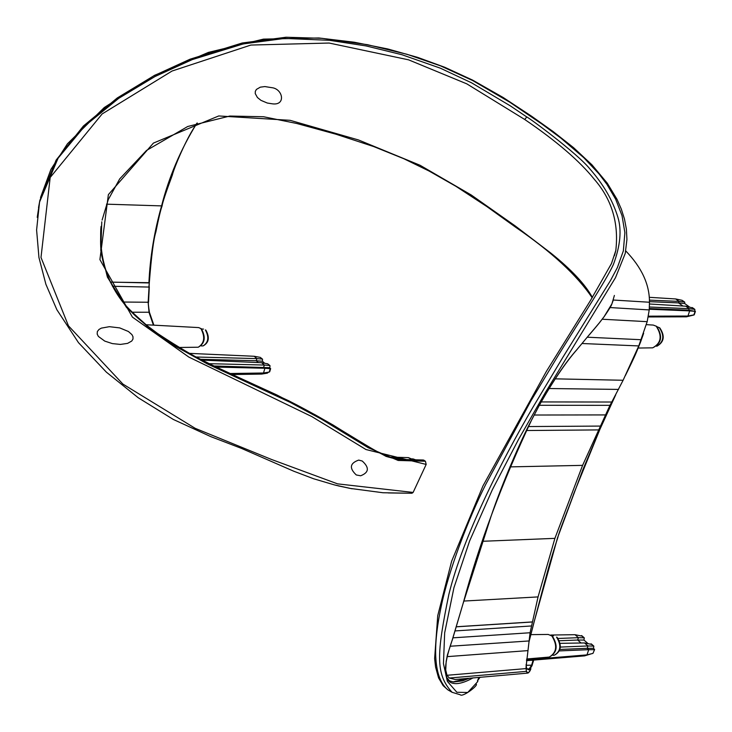 <?xml version="1.0" encoding="UTF-8"?>
<svg xmlns="http://www.w3.org/2000/svg" width="732" height="732" viewBox="0 0 732 732"><rect width="100%" height="100%" fill="white"/><g stroke="black" fill="none" stroke-linecap="round" stroke-linejoin="round"><path stroke-width="1.1" d="M526.72 668.343L527.854 669.222L529.209 668.883L531.615 665.168L533.07 660.291L533.537 660.41L532.018 665.681L529.657 669.533L526.665 668.883L526.098 665.342M527.433 669.149L528.724 669.789M530.609 660.328L533.07 660.291M587.805 643.391L583.962 640.052L584.273 637.837L578.436 637.682L574.995 634.69L582.123 636.154M594.613 649.522L592.957 653.392L594.613 649.522L593.496 648.323L593.817 646.1L587.979 645.953L584.511 642.943L591.639 644.398M526.482 660.676L584.593 655.872L591.474 653.758M583.962 640.052L577.639 640.033L578.436 637.682L558.159 638.469M581.062 642.998L577.639 640.033L559.449 640.747M593.496 648.323L587.174 648.314L587.979 645.953L560.401 647.079M594.219 649.687L588.738 649.677L587.174 648.314L559.989 649.44M592.957 653.392L586.963 654.884L588.738 649.677L559.486 650.904M584.593 655.872L584.877 655.058M550.757 635.037L574.995 634.69M560.209 643.337L584.511 642.943M526.564 659.861L586.963 654.884M534.57 620.26L557.583 537.672L582.828 469.816L599.801 429.501L615.42 395.39M529.016 641.653L534.461 620.462M533.537 660.41L533.171 661.929M473.073 677.859C459.202 685.71 433.234 694.092 452.074 640.491L463.109 603.47C479.002 544.288 501.905 483.001 531.798 419.592L540.527 403.012C554.216 379.332 566.458 361.416 577.274 349.255M577.026 349.475L589.05 335.018L577.026 349.475C565.58 362.258 552.843 381.18 538.816 406.233M589.05 335.018L594.256 328.915M598.996 323.251L594.649 328.458M599.371 322.785L604.083 316.7L611.906 303.844L614.386 295.444M40.516 197.539L50.929 169.376L67.426 143.82L104.264 107.531L154.489 75.359L208.446 52.384L263.474 39.116L318.85 37.973L354.334 42.236L387.841 48.98L417.688 57.389L444.809 67.298L472.707 80.163L503.241 97.539L531.716 116.315L553.2 131.604L573.614 147.699L591.978 164.856L607.304 183.229L617.039 199.351L621.312 209.078L624.469 219.024L626.382 229.162L626.931 239.428L625.256 253.391L615.475 277.702L545.505 392.297L518.558 439.374L492.334 489.754L469.633 540.911L453.922 587.769L444.663 632.896L443.455 663.659L447.371 681.401L456.869 692.28L467.739 692.463L477.786 681.538M480.055 677.246L477.438 680.943L478.874 677.411L477.52 680.751M452.074 640.491L447.417 654.939L446.172 661.417L445.614 672.205L446.712 677.356L449.411 680.815L453.529 681.995L462.478 680.861L469.422 678.244M477.776 680.842L477.786 680.12M530.938 668.865L528.531 672.671L527.324 672.58L526.253 670.777M452.962 637.837L530.069 632.75L526.043 667.163L526.363 671.372L527.388 673.138L528.513 672.799L530.261 670.512M450.226 646.237L529.071 640.957M530.069 632.75L538.057 596.909L463.905 601.054M456.109 626.839L532.429 621.99M456.137 626.775L532.448 621.916M509.893 466.888L582.59 465.36L554.902 538.349L538.057 596.909M445.523 669.268L447.005 675.288L449.283 678.042L526.363 671.372M527.388 673.138L455.295 679.497L449.283 678.042M467.583 678.344L452.98 681.949M582.59 465.36L609.948 405.336L539.338 405.29M581.967 343.5L638.771 345.934L623.106 380.265L611.778 402.024L541.094 401.932M611.778 402.024L609.948 405.336M37.231 217.349L39.62 201.913L58.093 158.167L85.049 125.767L118.785 98.289L154.964 76.549L192.269 59.594L243.207 43.929L284.629 38.421L329.492 40.315L365.991 45.915L401.895 54.708L440.28 68.149L471.618 82.844L510.241 105.811L526.793 116.974C528.751 117.513 577.475 153.491 589.809 168.845C603.433 184.391 612.776 200.495 617.845 217.148C621.861 230.049 620.361 245.879 613.334 264.645C606.041 280.53 581.913 317.075 558.58 354.874L530.673 401.264L485.929 484.044C468.754 517.808 448.368 571.024 441.039 607.221C430.077 659.148 437.544 681.437 447.947 689.901L452.102 692.307C435.22 674.108 436.72 653.466 448.881 594.338C463.191 536.208 500.926 461.91 533.161 406.891L563.137 356.868L610.552 280.429L617.36 267.619L623.344 250.92L624.881 232.611L622.026 215.666L615.667 199.232L606.947 184.373L599.005 173.887L583.807 157.709L560.977 138.192L541.964 124.083L509.701 102.16L472.671 80.547L440.49 65.853L406.965 54.287L367.464 44.689L321.988 38.32L286.02 37.241L242.265 42.987L190.128 59.173L153.93 75.744L117.257 97.969L83.421 126.005L56.135 160.079L39.876 200.339L38.522 207.623M334.396 484.904L352.147 488.802M614.45 255.624L615.813 250.49C618.933 223.04 611.769 199.333 594.329 179.331C579.607 160.976 556.402 141.029 524.716 119.481L466.787 83.851L408.575 59.832L329.144 43.042L250.875 45.055L172.047 71.031L102.16 113.927L50.179 177.492L40.992 257.444L68.46 325.841L122.885 384.062L195.16 428.312L271.599 459.495L337.543 483.852L413.123 492.435L411.97 493.249L383.01 492.746L349.923 488.372L335.805 485.27M267.308 103.038L260.976 100.366L257.417 97.502L255.239 93.577L255.312 91.354L256.41 89.423L260.29 87.172L264.819 86.568L271.59 87.639C282.982 88.645 286.239 105.792 272.295 103.816L267.308 103.038M101.775 221.823L100.787 250.435L107.421 277.172L126.499 307.44L151.195 329.912L174.783 345.952L207.293 363.886L290.192 402.371L321.623 419.271L368.324 447.774L398.126 460.446L425.438 461.242L426.17 464.436L365.945 449.521L311.869 416.609L188.883 357.106L132.41 317.112L99.909 259.604L108.373 194.639L153.418 143.088L218.731 115.958L290.082 120.313L358.46 139.949L420.04 165.258L471.207 194.968L515.264 225.959L550.665 252.943C571.308 269.513 585.216 284.345 592.389 297.421M426.17 464.436L413.123 492.435M356.283 474.958C349.063 468.151 349.878 463.191 358.717 460.089L362.23 461.023C369.532 467.629 369.001 472.543 360.629 475.782L356.283 474.958M112.38 343.601L104.758 341.103L98.381 336.427L97.182 334.103L97.347 331.532L99.003 329.455L101.364 328.128L109.361 326.682L119.709 327.899L128.429 331.505L131.925 334.615L132.986 336.702L132.995 339.026L131.751 341.039L127.578 343.381L120.414 344.424L112.38 343.601M102.096 220.085L108.299 199.552L119.7 178.901L146.537 150.426L187.721 126.499L229.793 116.049L263.566 116.745L296.744 123.479L335.988 134.221L373.741 146.583L403.835 158.734L429.08 171.032L455.899 186.303L487.036 206.689L515.767 227.323L515.264 225.959M424.148 460.291L405.921 459.815L386.267 456.475L366.805 445.889L333.152 425.063L315.263 414.861L276.961 395.015L215.794 366.952L195.279 356.63L175.524 345.367L157.581 333.49C179.267 347.81 196.716 357.994 209.938 364.06L288.472 400.66C335.796 424.533 369.01 448.771 387.457 456.786C395.106 458.927 399.288 459.797 399.983 459.394L423.398 460.016L425.438 461.242M157.581 333.49L147.224 325.731C114.54 301.264 99.058 269.129 100.787 229.326L101.08 226.362M110.294 282.076L148.916 282.936C150.078 257.197 154.278 231.596 161.525 206.113C168.808 177.3 180.594 149.648 196.89 123.159M153.418 325.136L149.063 312.582L148.148 302.462L149.301 282.726M153.574 330.782L156.456 332.749M100.787 229.326L100.787 229.299C100.577 248.075 99.287 253.135 108.583 278.334C120.213 302.234 127.377 307.989 146.519 325.1L153.482 330.718M147.251 325.731L146.519 325.1M110.331 282.149L149.31 282.689C151.423 255.843 153.601 238.98 155.843 232.09C158.597 218.365 160.683 209.645 162.111 205.912L162.111 205.912C162.348 203.13 165.771 192.8 172.386 174.939C173.31 169.998 186.559 136.994 197.311 123.013M232.273 374.537L261.653 374.079L261.965 373.027M230.022 373.521L263.511 373L264.902 368.26L216.187 367.08M209.151 363.676L264.307 365.048L263.676 367.199L264.902 368.26L270.218 368.681L269.815 367.693L213.89 365.982M261.608 362.706L264.307 365.048L269.623 365.478L267.702 363.813L261.608 362.706L202.041 360.107M200.486 359.302L256.255 360.748L258.35 362.56M196.085 357.006L256.886 358.607L256.255 360.748L262.395 361.251L264.719 363.273M254.205 356.274L256.886 358.607L262.193 359.046L260.281 357.381L254.205 356.274L189.359 353.364M268.479 372.185L267.363 373.137L261.653 374.079M269.532 371.417L269.22 372.066L263.511 373M267.702 363.813L269.989 365.625L269.815 367.693M260.281 357.381L262.559 359.192L262.395 361.251M648.396 316.169L687.934 316.041L689.681 310.89L649.275 309.233M649.385 307.01L689.196 308.666L688.684 310.167L689.681 310.89L695.4 311.393L688.684 310.167L649.311 308.547M694.86 310.844L694.814 309.362L689.196 308.666L685.774 306.205L692.701 307.934M684.704 302.106L682.068 300.303L684.704 302.106L684.759 303.588L678.582 302.902L682.938 306.031M684.759 303.588L689.48 306.983M684.438 302.005L679.095 301.401L678.582 302.902L649.449 301.657M682.068 300.303L675.691 298.958L679.095 301.401L649.412 300.12M693.277 315.144L686.433 316.819L686.689 316.041M695.4 311.393L694.238 314.806L687.934 316.041M648.25 316.956L686.433 316.819M649.257 297.311L675.691 298.958M649.449 303.99L685.774 306.205M638.771 345.934L647.179 321.668L649.229 309.92L649.458 302.243C649.613 284.583 641.717 267.482 625.759 250.93M643.648 333.325L640.463 342.302L625.476 375.342M615.813 250.49L614.413 255.733M649.458 302.243L613.297 300.029M610.817 307.605L649.229 309.92M602.253 319.234L647.179 321.668M587.265 337.205L641.296 339.721M548.186 634.443L552.367 636.126C558.242 645.697 557.226 652.669 549.311 657.062C556.796 652.496 557.647 645.459 551.864 635.943L548.186 634.443L530.993 634.635M554.38 655.186C560.794 651.279 561.526 645.249 556.567 637.105L557.07 637.279C562.112 645.505 561.215 651.471 554.38 655.186L553.044 655.296M527.049 668.92L529.199 668.883L529.657 669.533M526.198 665.278L531.615 665.168L532.018 665.681M583.916 637.7L581.455 635.577M593.451 645.963L590.971 643.821M557.757 537.123L557.583 537.672M526.152 664.372L526.171 666.221M526.253 665.809L526.665 668.883M452.193 640.326L463.2 603.168M463.109 603.47L490.925 516.728C501.749 484.282 521.623 438.486 531.542 420.141L531.798 419.592M454.938 630.938L531.597 625.952M482.717 541.277L554.902 538.349M447.005 656.65L527.873 650.62M447.005 675.288L526.061 668.591M598.437 429.913L526.317 430.517M528.275 426.555L600.213 426.079M534.223 415.026L605.474 414.925M531.716 116.315L530.581 116.123M526.793 116.974L524.716 119.481M106.497 204.164L162.111 205.912M112.426 286.258L148.898 287.063L149.31 282.689M123.013 302.032L148.541 302.252L149.291 286.798M132.181 312.225L149.41 312.244C148.404 306.077 148.12 302.746 148.541 302.252M411.997 459.714L408.374 457.619L388.207 457.052M415.318 459.797L412.967 458.891L411.512 458.9L412.326 459.723M179.093 347.471L198.244 347.224C204.466 343.189 205.344 336.976 200.879 328.567L198.674 327.588L146.043 324.743M203.121 345.907C208.464 342.457 209.215 337.132 205.381 329.931L205.866 330.123C209.855 337.461 208.94 342.722 203.121 345.907L201.273 345.934M269.22 372.066L270.218 368.681M646.374 324.651L653.255 325.072L656.211 326.197C662.414 335.933 661.234 343.152 652.669 347.837L638.158 348.048M694.54 309.252L692.152 307.541M693.817 315.053L695.034 311.475M599.206 323.077L594.521 328.705M604.083 316.7L599.243 323.032M611.906 303.844L611.842 304.009C611.705 305.171 609.07 309.49 603.937 316.974M588.885 335.302L594.485 328.75M625.311 375.681C636.41 353.272 636.739 351.36 640.445 342.329L641.122 340.554M657.171 326.792L659.788 327.863C665.223 336.006 664.198 342.146 656.723 346.3C663.768 341.926 664.656 335.732 659.386 327.726L657.18 326.792M548.799 388.518L618.531 389.415M555.094 378.837L623.106 380.265M549.311 657.062L526.674 658.983M584.273 637.837L581.894 635.769M593.817 646.1L591.419 644.014M615.713 394.841L599.828 429.519L574.016 492.993C569.295 506.608 558.809 532.146 557.866 537.444C549.933 561.234 544.727 581.592 534.58 620.205L528.989 641.909M538.816 406.287L531.615 420.003M338.184 485.865L352.165 488.802M39.876 200.348L39.62 201.913M411.97 493.249L388.235 492.938M334.643 484.968L313.708 478.792L293.733 471.207L241.468 448.387L210.853 436.656L173.328 419.454L138.247 397.76L106.36 372.14L78.48 342.649L56.867 309.718L45.887 284.272L38.952 257.527L36.6 229.994L39.51 202.435M153.876 325.164L149.41 312.244M412.967 458.891L415.593 459.806M408.374 457.619L411.53 458.918M198.244 347.224C204.96 343.436 205.994 337.287 201.364 328.76L198.674 327.588M270.648 368.562L269.705 371.774M692.481 307.687L694.814 309.362M615.822 250.454L611.485 263.529L590.55 300.376L546.42 371.334L482.983 485.883L451.644 561.197L437.736 615.667L434.625 658.617L435.577 667.026L438.587 677.923L443.153 685.664L447.947 689.901M452.102 692.307L460.254 694.76C462.331 697.532 477.749 686.003 476.367 684.219M613.215 300.312L611.879 303.926M652.669 347.837C661.673 343.335 662.982 336.171 656.613 326.335L653.255 325.072M592.179 297.759C576.972 275.241 551.507 251.762 515.767 227.323M553.41 635.815L552.029 635.833M203.496 329.098L201.62 328.997"/></g></svg>
